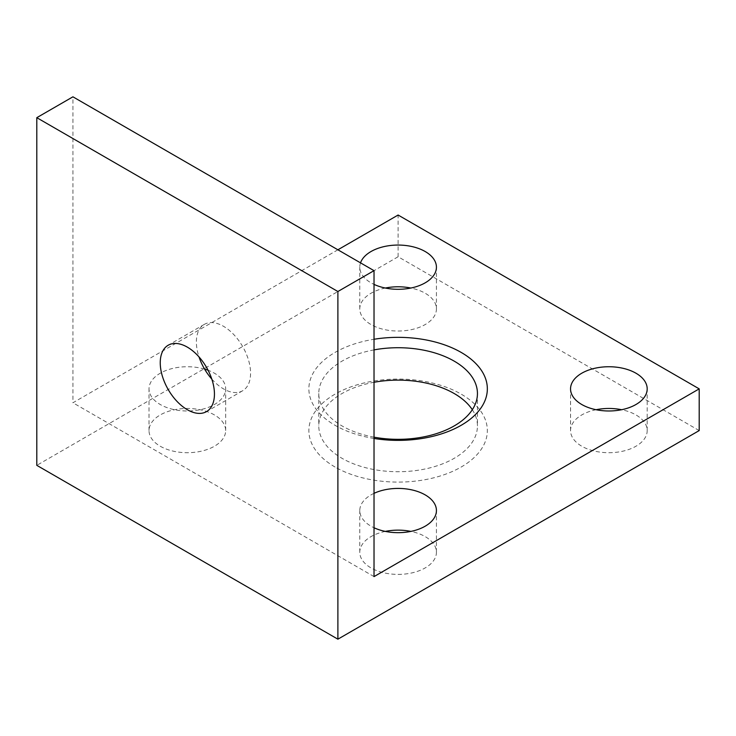 <?xml version="1.0" encoding="UTF-8"?>
<svg xmlns="http://www.w3.org/2000/svg" width="736" height="736" viewBox="0 0 736 736"><rect width="100%" height="100%" fill="white"/><g stroke="black" fill="none" stroke-linecap="round" stroke-linejoin="round"><path stroke-width="0.55" stroke-dasharray="3.68 2.76" d="M699.2 430.578L398.112 256.754L36.8 465.345M337.898 249.789L72.928 402.767L72.928 96.821M398.112 256.754L398.112 215.032M374.026 576.601L72.928 402.767M211.802 379.068A38.327 22.126 -120 0 0 242.641 390.761A38.327 22.126 -120 0 0 250.571 373.216A38.327 22.126 -120 0 0 233.846 334.65A38.327 22.126 -120 0 0 204.314 324.383A38.327 22.126 -120 0 0 196.374 341.927A38.327 22.126 -120 0 0 199.024 356.932M596.096 409.722A38.327 22.126 0 0 0 570.547 430.578A38.327 22.126 0 0 0 581.771 446.228A38.327 22.126 0 0 0 623.539 451.021A38.327 22.126 0 0 0 647.192 430.578A38.327 22.126 0 0 0 635.968 414.938A38.327 22.126 0 0 0 621.644 409.722M385.333 531.401A38.327 22.126 0 0 0 359.784 552.267A38.327 22.126 0 0 0 371.008 567.907A38.327 22.126 0 0 0 412.776 572.709A38.327 22.126 0 0 0 436.43 552.267A38.327 22.126 0 0 0 425.206 536.618A38.327 22.126 0 0 0 410.881 531.401M374.026 493.341A38.327 22.126 0 0 0 359.784 510.545A38.327 22.126 0 0 0 371.008 526.194A38.327 22.126 0 0 0 374.026 527.758M214.443 414.938A38.327 22.126 0 0 0 172.684 410.145A38.327 22.126 0 0 0 149.022 430.578A38.327 22.126 0 0 0 160.246 446.228A38.327 22.126 0 0 0 202.014 451.021A38.327 22.126 0 0 0 225.667 430.578A38.327 22.126 0 0 0 214.443 414.938M204.59 369.104A38.327 22.126 0 0 0 149.022 388.866A38.327 22.126 0 0 0 160.246 404.506A38.327 22.126 0 0 0 202.014 409.299A38.327 22.126 0 0 0 225.667 388.866A38.327 22.126 0 0 0 214.443 373.216A38.327 22.126 0 0 0 208.076 370.254M385.333 288.043A38.327 22.126 0 0 0 359.784 308.899A38.327 22.126 0 0 0 371.008 324.548A38.327 22.126 0 0 0 412.776 329.342A38.327 22.126 0 0 0 436.43 308.899A38.327 22.126 0 0 0 425.206 293.25A38.327 22.126 0 0 0 410.881 288.043M360.52 262.862A38.327 22.126 0 0 0 359.784 267.177A38.327 22.126 0 0 0 371.008 282.826A38.327 22.126 0 0 0 374.026 284.39M374.026 437.166A79.332 45.798 180 0 1 342.01 425.914A79.332 45.798 180 0 1 318.78 393.53A79.332 45.798 180 0 1 374.026 349.885M472.319 409.722A79.332 45.798 180 0 1 477.443 425.914A79.332 45.798 180 0 1 428.472 468.234A79.332 45.798 180 0 1 342.01 458.307A79.332 45.798 180 0 1 318.78 425.914A79.332 45.798 180 0 1 374.026 382.278M335.018 467.01A89.231 51.511 180 0 1 335.018 394.156A89.231 51.511 180 0 1 461.205 394.156A89.231 51.511 180 0 1 461.205 467.01A89.231 51.511 180 0 1 335.018 467.01M374.026 438.463A89.231 51.511 180 0 1 335.018 425.288A89.231 51.511 180 0 1 374.026 339.259M570.547 430.578L570.547 388.866M359.784 552.267L359.784 510.545M149.022 430.578L149.022 388.866M359.784 308.899L359.784 267.177M204.314 324.383L168.185 345.239M318.78 393.53L318.78 425.914M436.43 552.267L436.43 510.545M477.443 393.53L477.443 425.914M436.43 308.899L436.43 267.177M242.641 390.761L206.503 411.617M647.192 430.578L647.192 388.866M225.667 430.578L225.667 388.866"/><path stroke-width="1.1" d="M337.888 291.511L337.888 639.179L36.8 465.345L36.8 117.677L337.888 291.511L374.026 270.655L72.928 96.821L36.8 117.677M337.888 639.179L699.2 430.578L699.2 388.866L398.112 215.032L337.898 249.789M214.443 394.073A38.327 22.126 -120 0 0 197.717 355.506A38.327 22.126 -120 0 0 168.185 345.239A38.327 22.126 -120 0 0 160.246 362.784A38.327 22.126 -120 0 0 176.971 401.35A38.327 22.126 -120 0 0 206.503 411.617A38.327 22.126 -120 0 0 214.443 394.073M374.026 270.655L374.026 576.601L699.2 388.866M199.024 356.932A38.327 22.126 -120 0 0 211.802 379.068M621.644 409.722A38.327 22.126 0 0 0 596.096 409.722M635.968 373.216A38.327 22.126 0 0 0 594.21 368.423A38.327 22.126 0 0 0 570.547 388.866A38.327 22.126 0 0 0 581.771 404.506A38.327 22.126 0 0 0 623.539 409.299A38.327 22.126 0 0 0 647.192 388.866A38.327 22.126 0 0 0 635.968 373.216M410.881 531.401A38.327 22.126 0 0 0 385.333 531.401M374.026 527.758A38.327 22.126 0 0 0 414.626 530.509A38.327 22.126 0 0 0 436.43 510.545A38.327 22.126 0 0 0 425.206 494.896A38.327 22.126 0 0 0 374.026 493.341M208.076 370.254A38.327 22.126 0 0 0 204.59 369.104M410.881 288.043A38.327 22.126 0 0 0 385.333 288.043M374.026 284.39A38.327 22.126 0 0 0 414.626 287.141A38.327 22.126 0 0 0 436.43 267.177A38.327 22.126 0 0 0 425.206 251.537A38.327 22.126 0 0 0 386.989 246.008A38.327 22.126 0 0 0 360.52 262.862M374.026 349.885A79.332 45.798 180 0 1 454.204 361.137A79.332 45.798 180 0 1 477.443 393.53A79.332 45.798 180 0 1 374.026 437.166M374.026 382.278A79.332 45.798 180 0 1 454.204 393.53A79.332 45.798 180 0 1 472.319 409.722M374.026 339.259A89.231 51.511 180 0 1 461.205 352.434A89.231 51.511 180 0 1 475.125 414.874A89.231 51.511 180 0 1 374.026 438.463"/></g></svg>
